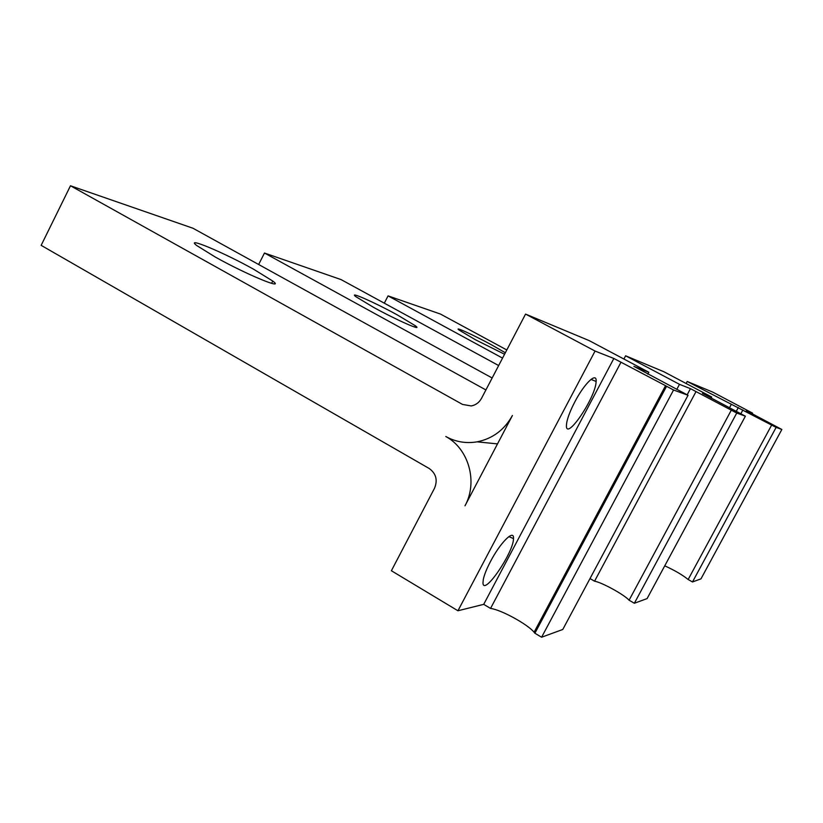 <?xml version="1.0" encoding="UTF-8"?>
<svg xmlns="http://www.w3.org/2000/svg" width="823" height="823" viewBox="0 0 823 823"><rect width="100%" height="100%" fill="white"/><g stroke="black" fill="none" stroke-linecap="round" stroke-linejoin="round"><path stroke-width="1.23" d="M595.07 351.061L457.948 610.769L391.388 570.75L434.544 488.183C437.857 480.015 436.046 473.441 429.122 468.452L41.15 245.347L70.48 185.772L462.536 404.432L471.209 405.945C475.745 405.081 479.181 402.55 481.506 398.363L525.558 314.088L595.07 351.061L613.855 358.468L665.55 385.678L534.096 632.229L534.888 633.237L666.579 386.285L665.55 385.678M647.845 374.156L648.853 372.263L589.237 340.64L525.558 314.088M485.899 389.948L192.963 228.238L70.48 185.772M648.853 372.263L633.905 366.369L688.038 395.277L673.564 389.999L666.579 386.285M464.995 505.806L512.42 415.492C504.406 429.884 492.638 438.669 477.124 441.838C466.013 443.69 455.582 441.92 445.799 436.509C468.781 448.813 478.112 482.041 464.995 505.806M272.763 281.055C285.869 290.766 246.303 274.45 215.359 257.085L196.697 245.521C184.187 235.903 224.463 252.898 253.638 269.255L272.763 281.055L271.6 283.359M566.45 424.966C565.164 442.507 595.471 398.188 596.089 381.903L596.119 381.461C597.004 371.461 584.556 383.117 574.896 401.758C570.627 409.936 567.932 416.777 566.79 422.292L566.45 424.966M457.948 610.769L483.708 604.349L613.855 358.468M490.467 561.553C486.65 568.847 484.253 574.845 483.276 579.557L482.978 582.89C483.327 596.809 513.634 552.572 513.501 538.612L513.501 538.026C513.83 529.179 500.086 542.985 490.467 561.553M483.708 604.349L490.549 608.434L620.984 362.254M490.549 608.434C500.868 609.637 527.646 624.256 534.096 632.229M534.888 633.237L541.596 637.228L673.564 389.999M541.596 637.228L562.778 629.472L688.038 395.277M542.131 619.657L541.081 619.122M711.679 397.015L663.976 371.79L625.624 355.803L679.489 384.331L690.456 388.651L736.75 413.033L745.381 416.191L702.492 393.394L711.679 397.015L711.093 398.116M498.656 365.556L341.051 279.583L264.471 253.031L492.154 377.994M258.659 264.502L264.471 253.031M623.916 359.034L625.624 355.803M676.763 389.423L679.489 384.331M415.358 325.764C423.958 332.07 396.964 320.27 373.591 307.38L355.896 296.702C347.594 290.468 374.918 302.566 397.344 314.931L415.358 325.764L414.679 327.06M687.164 394.814L690.456 388.651M590.009 578.559L594.556 581.192L696.021 391.594M594.556 581.192C601.932 582.406 624.328 594.731 629.091 600.214L731.308 410.163M629.091 600.214L634.358 603.259L736.75 413.033M634.358 603.259L647.084 598.599L745.381 416.191M752.561 413.125L712.8 392.139L687.195 381.471L776.12 427.394L781.85 429.483L746.338 410.667L752.561 413.125L752.181 413.825M506.803 349.97L440.439 314.047L388.065 295.879L502.544 358.108M384.31 303.183L388.065 295.879M686.115 383.497L687.195 381.471M729.415 407.91L731.143 404.679M504.571 354.25L475.468 339.765L459.049 330.044C453.226 325.733 473.616 335.074 491.64 344.899L505.343 352.758M736.225 411.428L738.334 407.519M740.823 413.774L742.891 409.926M664.747 565.833C674.685 570.36 682.483 574.917 688.151 579.505L771.676 425.049M688.151 579.505L692.482 581.964L776.12 427.394M692.482 581.964L700.97 578.857L781.85 429.483M508.861 536.606L513.501 538.612M590.976 379.413L596.119 381.461M477.124 441.838L497.504 443.895"/></g></svg>
